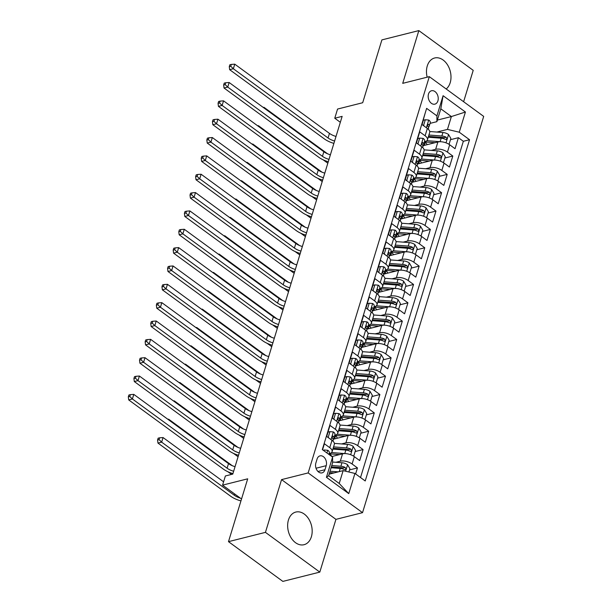 <?xml version="1.0" encoding="UTF-8"?>
<svg xmlns="http://www.w3.org/2000/svg" width="612" height="612" viewBox="0 0 612 612"><rect width="100%" height="100%" fill="white"/><g stroke="black" fill="none" stroke-linecap="round" stroke-linejoin="round"><path stroke-width="0.92" d="M446.179 88.977A16.838 11.919 75.9 0 0 450.195 82.704A16.838 11.919 75.9 0 0 447.51 64.841A16.838 11.919 75.9 0 0 434.627 57.995A16.838 11.919 75.9 0 0 427.275 65.943A16.838 11.919 75.9 0 0 427.161 77.196M288.451 520.001A16.838 11.919 75.9 0 0 291.136 537.864A16.838 11.919 75.9 0 0 304.019 544.711A16.838 11.919 75.9 0 0 311.378 536.762A16.838 11.919 75.9 0 0 308.685 518.899A16.838 11.919 75.9 0 0 295.803 512.06A16.838 11.919 75.9 0 0 288.451 520.001M428.499 94.011A6.908 4.888 75.9 0 0 429.601 101.34A6.908 4.888 75.9 0 0 434.887 104.147A6.908 4.888 75.9 0 0 437.909 100.888A6.908 4.888 75.9 0 0 436.807 93.559A6.908 4.888 75.9 0 0 431.521 90.752A6.908 4.888 75.9 0 0 428.499 94.011M463.613 101.73L473.214 70.342L418.838 30.6L381.896 39.895L362.687 102.732L337.564 109.051L334.756 118.223L340.333 122.301M362.534 512.665L483.687 116.395L429.318 76.653L308.165 472.923L362.534 512.665L335.934 519.358L281.566 479.617L265.44 532.364L319.808 572.105L335.934 519.358M319.808 572.105L282.859 581.4L228.49 541.658L247.699 478.821L222.577 485.14L241.533 498.994M265.44 532.364L228.49 541.658M425.111 113.342L421.982 124.527L427.344 128.451L425.103 135.787A8.629 3.955 17 0 1 427.451 139.796A8.629 3.955 17 0 1 425.072 141.571L424.453 141.724M425.103 135.787L419.74 131.863L416.374 142.871L421.737 146.796L419.495 154.132A8.629 3.955 17 0 1 421.836 158.141A8.629 3.955 17 0 1 419.457 159.916L418.845 160.069M419.495 154.132L414.133 150.215L410.767 161.216L416.129 165.141L413.888 172.477A8.629 3.955 17 0 1 416.229 176.493A8.629 3.955 17 0 1 413.85 178.26L413.238 178.421M413.888 172.477L408.525 168.56L405.159 179.568L410.522 183.485L408.273 190.822A8.629 3.955 17 0 1 410.621 194.838A8.629 3.955 17 0 1 408.242 196.605L407.623 196.766M408.273 190.822L402.91 186.905L399.544 197.913L404.914 201.83L402.665 209.174A8.629 3.955 17 0 1 405.014 213.183A8.629 3.955 17 0 1 402.635 214.957L402.015 215.11M402.665 209.174L397.303 205.25L393.937 216.258L399.299 220.175L397.058 227.519A8.629 3.955 17 0 1 399.407 231.527A8.629 3.955 17 0 1 397.027 233.302L396.408 233.455M397.058 227.519L391.695 223.594L388.329 234.603L393.692 238.527L391.45 245.863A8.629 3.955 17 0 1 393.791 249.872A8.629 3.955 17 0 1 391.42 251.647L390.8 251.8M391.45 245.863L386.088 241.939L382.722 252.947L388.084 256.872L385.843 264.208A8.629 3.955 17 0 1 388.184 268.217A8.629 3.955 17 0 1 385.805 269.991L385.193 270.144M385.843 264.208L380.48 260.284L377.114 271.292L382.477 275.216L380.236 282.553A8.629 3.955 17 0 1 382.577 286.569A8.629 3.955 17 0 1 380.197 288.336L379.585 288.497M380.236 282.553L374.865 278.636L371.507 289.644L376.87 293.561L374.62 300.897A8.629 3.955 17 0 1 376.969 304.914A8.629 3.955 17 0 1 374.59 306.681L373.97 306.841M374.62 300.897L369.258 296.981L365.892 307.989L371.255 311.906L369.013 319.242A8.629 3.955 17 0 1 371.362 323.258A8.629 3.955 17 0 1 368.982 325.033L368.363 325.186M369.013 319.242L363.65 315.325L360.284 326.334L365.647 330.25L363.406 337.595A8.629 3.955 17 0 1 365.747 341.603A8.629 3.955 17 0 1 363.375 343.378L362.755 343.531M363.406 337.595L358.043 333.67L354.677 344.678L360.04 348.603L357.798 355.939A8.629 3.955 17 0 1 360.139 359.948A8.629 3.955 17 0 1 357.76 361.723L357.148 361.876M357.798 355.939L352.435 352.015L349.07 363.023L354.432 366.948L352.191 374.284A8.629 3.955 17 0 1 354.532 378.293A8.629 3.955 17 0 1 352.152 380.067L351.54 380.22M352.191 374.284L346.82 370.359L343.462 381.368L348.825 385.292L346.576 392.629A8.629 3.955 17 0 1 348.924 396.637A8.629 3.955 17 0 1 346.545 398.412L345.925 398.565M346.576 392.629L341.213 388.712L337.847 399.713L343.21 403.637L340.968 410.973A8.629 3.955 17 0 1 343.317 414.99A8.629 3.955 17 0 1 340.938 416.757L340.318 416.917M340.968 410.973L335.606 407.057L332.24 418.065L337.602 421.982L335.361 429.318A8.629 3.955 17 0 1 337.702 433.334A8.629 3.955 17 0 1 335.33 435.101L334.71 435.262M335.361 429.318L329.998 425.401L326.632 436.41L331.995 440.326A8.629 3.955 17 0 1 334.343 444.343L332.094 451.679A8.629 3.955 17 0 1 329.715 453.454L329.103 453.607M355.61 473.94L357.454 467.912L349.529 469.909M331.819 456.544L342.544 453.844A8.629 3.955 17 0 1 354.333 456.659L359.695 460.576L363.061 449.568L355.136 451.564M333.119 439.286L348.151 435.499A8.629 3.955 -163 0 1 359.94 438.307L365.303 442.231L368.669 431.223L360.743 433.219M338.727 420.934L353.759 417.154A8.629 3.955 -163 0 1 365.548 419.962L370.91 423.887L374.276 412.878L366.358 414.867M344.342 402.589L359.366 398.81A8.629 3.955 -163 0 1 371.155 401.617L376.518 405.542L379.884 394.533L371.966 396.522M349.949 384.244L364.982 380.465A8.629 3.955 -163 0 1 376.77 383.273L382.133 387.197L385.499 376.189L377.573 378.178M355.557 365.899L370.589 362.12A8.629 3.955 -163 0 1 382.378 364.928L387.74 368.845L391.106 357.836L383.181 359.833M361.164 347.555L376.196 343.768A8.629 3.955 -163 0 1 387.985 346.583L393.348 350.5L396.714 339.492L388.788 341.488M366.772 329.21L381.804 325.423A8.629 3.955 -163 0 1 393.593 328.239L398.955 332.155L402.321 321.147L394.403 323.144M372.379 310.858L387.411 307.079A8.629 3.955 -163 0 1 399.2 309.886L404.563 313.811L407.929 302.802L400.011 304.799M377.994 292.513L393.019 288.734A8.629 3.955 -163 0 1 404.815 291.542L410.178 295.466L413.544 284.458L405.618 286.447M383.602 274.168L398.634 270.389A8.629 3.955 -163 0 1 410.423 273.197L415.785 277.121L419.151 266.113L411.226 268.102M389.209 255.824L404.241 252.045A8.629 3.955 -163 0 1 416.03 254.852L421.393 258.769L424.759 247.768L416.833 249.757M394.817 237.479L409.849 233.7A8.629 3.955 -163 0 1 421.637 236.507L427 240.424L430.366 229.416L422.448 231.412M400.424 219.134L415.456 215.347A8.629 3.955 -163 0 1 427.245 218.163L432.608 222.08L435.974 211.071L428.056 213.068M406.039 200.79L421.064 197.003A8.629 3.955 -163 0 1 432.852 199.81L438.223 203.735L441.581 192.726L433.663 194.723M411.647 182.437L426.679 178.658A8.629 3.955 -163 0 1 438.467 181.466L443.83 185.39L447.196 174.382L439.271 176.371M417.254 164.093L432.286 160.313A8.629 3.955 -163 0 1 444.075 163.121L449.438 167.045L452.803 156.037L444.878 158.026M222.577 485.14L225.384 475.968L232.774 474.109L342.146 116.364L334.756 118.223M324.964 469.718L326.196 465.678A6.694 4.735 75.9 0 0 325.133 458.579A6.694 4.735 75.9 0 0 320.007 455.863A6.694 4.735 75.9 0 0 317.085 459.023L315.853 463.054A6.694 4.735 75.9 0 0 316.924 470.154A6.694 4.735 75.9 0 0 322.042 472.877A6.694 4.735 75.9 0 0 324.964 469.718L317.972 471.477M436.884 121.666L436.922 115.882L426.633 108.362L322.31 449.591L332.591 457.11L332.561 462.894L328.636 475.738L339.216 483.472L343.141 470.628L354.929 473.443L365.219 480.963L469.542 139.727L459.252 132.207L447.464 129.4L451.388 116.555L440.808 108.821L436.884 121.666L430.06 123.379M436.922 115.882L443.088 95.701L465.426 112.027L459.252 132.207M354.929 473.443L348.756 493.624L326.425 477.291L332.591 457.11M431.284 150.407L435.652 149.305A8.629 3.955 17 0 1 447.441 152.113L452.803 156.037M422.861 145.748L437.894 141.969L435.652 149.305M425.677 168.751L430.045 167.65A8.629 3.955 17 0 1 441.833 170.457L447.196 174.382M420.062 187.096L424.43 185.994A8.629 3.955 17 0 1 436.218 188.81L441.581 192.726M414.454 205.441L418.822 204.339A8.629 3.955 17 0 1 430.611 207.154L435.974 211.071M408.847 223.785L413.215 222.692A8.629 3.955 17 0 1 425.003 225.499L430.366 229.416M403.239 242.13L407.607 241.036A8.629 3.955 17 0 1 419.396 243.844L424.759 247.768M397.632 260.483L402 259.381A8.629 3.955 17 0 1 413.788 262.188L419.151 266.113M392.017 278.827L396.385 277.726A8.629 3.955 17 0 1 408.173 280.533L413.544 284.458M386.409 297.172L390.777 296.07A8.629 3.955 17 0 1 402.566 298.878L407.929 302.802M380.802 315.517L385.17 314.415A8.629 3.955 17 0 1 396.959 317.23L402.321 321.147M375.194 333.861L379.562 332.767A8.629 3.955 17 0 1 391.351 335.575L396.714 339.492M369.587 352.206L373.955 351.112A8.629 3.955 17 0 1 385.744 353.92L391.106 357.836M363.972 370.558L368.34 369.457A8.629 3.955 17 0 1 380.128 372.264L385.499 376.189M358.364 388.903L362.732 387.801A8.629 3.955 17 0 1 374.521 390.609L379.884 394.533M352.757 407.248L357.125 406.146A8.629 3.955 17 0 1 368.914 408.954L374.276 412.878M347.149 425.592L351.517 424.491A8.629 3.955 17 0 1 363.306 427.306L368.669 431.223M341.542 443.937L345.91 442.836A8.629 3.955 17 0 1 357.699 445.651L363.061 449.568M335.934 462.282L340.295 461.188A8.629 3.955 17 0 1 352.091 463.995L357.454 467.912M360.529 477.536L463.338 141.288L458.411 137.692L450.486 139.681M437.894 141.969A8.629 3.955 -163 0 1 449.682 144.776L455.045 148.701L458.411 137.692M322.547 449.766L324.391 443.746L329.753 447.67A8.629 3.955 17 0 1 332.094 451.679M329.118 474.162L343.141 470.628M281.566 479.617L308.165 472.923M418.838 30.6L402.711 83.347L429.318 76.653M437.366 120.082L451.388 116.555L465.426 112.027M436.892 132.054L447.464 129.4M337.702 433.334L339.951 425.99A8.629 3.955 -163 0 0 337.602 421.982M343.317 414.99L345.558 407.646A8.629 3.955 -163 0 0 343.21 403.637M348.924 396.637L351.166 389.301A8.629 3.955 -163 0 0 348.825 385.292M354.532 378.293L356.773 370.956A8.629 3.955 -163 0 0 354.432 366.948M360.139 359.948L362.388 352.611A8.629 3.955 -163 0 0 360.04 348.603M365.747 341.603L367.996 334.267A8.629 3.955 -163 0 0 365.647 330.25M371.362 323.258L373.603 315.922A8.629 3.955 -163 0 0 371.255 311.906M376.969 304.914L379.211 297.57A8.629 3.955 -163 0 0 376.87 293.561M382.577 286.569L384.818 279.225A8.629 3.955 -163 0 0 382.477 275.216M388.184 268.217L390.425 260.88A8.629 3.955 -163 0 0 388.084 256.872M393.791 249.872L396.041 242.536A8.629 3.955 -163 0 0 393.692 238.527M399.407 231.527L401.648 224.191A8.629 3.955 -163 0 0 399.299 220.175M405.014 213.183L407.255 205.846A8.629 3.955 -163 0 0 404.914 201.83M410.621 194.838L412.863 187.494A8.629 3.955 -163 0 0 410.522 183.485M416.229 176.493L418.47 169.149A8.629 3.955 -163 0 0 416.129 165.141M421.836 158.141L424.085 150.804A8.629 3.955 -163 0 0 421.737 146.796M463.338 141.288L469.542 139.727M427.451 139.796L429.693 132.46A8.629 3.955 -163 0 0 427.344 128.451M328.636 475.738L326.425 477.291M339.216 483.472L348.756 493.624M443.088 95.701L440.808 108.821M324.062 450.876L324.337 449.981L327.841 450.294A5.722 2.616 17 0 1 329.317 452.895L328.866 454.387M233.646 471.248A10.794 4.942 17 0 1 227.098 468.203L132.391 398.97L128.696 399.904L223.403 469.129A16.187 7.413 -163 0 0 232.927 473.612M235.046 466.658A10.794 4.942 17 0 1 228.498 463.613L133.791 394.38L132.391 398.97L129.79 396.477L130.356 394.641L128.88 395.015L128.313 396.851L129.79 396.477M128.313 396.851L128.696 399.904M133.791 394.38L130.356 394.641M324.337 449.981L323.22 450.264M348.886 472.005L349.903 468.67L347.532 464.692A5.722 2.616 -163 0 0 341.963 462.741L332.568 462.029M338.298 471.852L330.013 471.225M334.022 472.923L329.6 472.586M331.084 467.736L340.226 468.432A5.722 2.616 17 0 1 344.502 469.618L345.29 469.741L345.925 468.999L345.176 467.415A5.722 2.616 -163 0 0 340.899 466.229L331.758 465.533M331.337 466.902L341.741 467.69A2.915 1.331 17 0 1 343.049 467.951L345.176 467.415M240.409 498.176A10.794 4.942 17 0 1 234.32 495.261L161.652 442.147L157.957 443.073L230.625 496.194A16.187 7.413 -163 0 0 240.952 500.891M223.594 481.812L163.06 437.557L161.652 442.147L159.059 439.653L159.617 437.817L158.141 438.184L157.575 440.02L159.059 439.653M157.575 440.02L157.957 443.073M163.06 437.557L159.617 437.817M327.795 437.259L328.262 437.136L329.945 431.636L333.448 431.95A5.722 2.616 17 0 1 334.925 434.551L333.861 438.039A5.722 2.616 -163 0 0 333.303 436.287L332.783 436.096M328.262 437.136L328.759 437.963M329.945 431.636L328.024 432.118L326.701 436.455M333.066 439.164L333.632 438.467A5.722 2.616 -163 0 0 333.861 438.039M332.316 436.532L333.303 436.287C332.186 436.134 331.964 436.861 332.63 438.49A5.722 2.616 17 0 1 333.188 440.242L332.928 441.099M239.254 452.903A10.794 4.942 17 0 1 232.705 449.858L137.998 380.626L134.303 381.551L229.01 450.784A16.187 7.413 -163 0 0 238.535 455.267M240.661 448.313A10.794 4.942 17 0 1 234.105 445.268L139.398 376.036L137.998 380.626L135.405 378.132L135.963 376.296L134.487 376.671L133.921 378.507L135.405 378.132M133.921 378.507L134.303 381.551M139.398 376.036L135.963 376.296M333.402 418.914L333.877 418.792L335.56 413.291L339.056 413.605A5.722 2.616 17 0 1 340.532 416.206L339.469 419.694A5.722 2.616 -163 0 0 338.91 417.942L338.39 417.751M333.877 418.792L334.366 419.618M335.56 413.291L333.632 413.773L332.308 418.111M338.673 420.811L339.239 420.123A5.722 2.616 -163 0 0 339.469 419.694M337.923 418.187L338.91 417.942C337.793 417.782 337.572 418.516 338.237 420.138A5.722 2.616 17 0 1 338.796 421.897L338.535 422.754M244.869 434.558A10.794 4.942 17 0 1 238.313 431.514L143.606 362.281L139.911 363.207L234.618 432.439A16.187 7.413 -163 0 0 244.142 436.922M246.269 429.968A10.794 4.942 17 0 1 239.72 426.924L145.013 357.691L143.606 362.281L141.012 359.787L141.571 357.951L140.094 358.326L139.536 360.154L141.012 359.787M139.536 360.154L139.911 363.207M145.013 357.691L141.571 357.951M339.01 400.569L339.484 400.447L341.167 394.947L344.663 395.26A5.722 2.616 17 0 1 346.147 397.861L345.076 401.35A5.722 2.616 -163 0 0 344.518 399.598L344.005 399.407M339.484 400.447L339.974 401.265M341.167 394.947L339.247 395.428L337.916 399.766M344.288 402.466L344.847 401.778A5.722 2.616 -163 0 0 345.076 401.35M343.539 399.843L344.518 399.598C343.401 399.437 343.179 400.172 343.845 401.793A5.722 2.616 17 0 1 344.403 403.545L344.143 404.402M250.476 416.206A10.794 4.942 17 0 1 243.92 413.161L149.221 343.936L145.526 344.862L240.225 414.094A16.187 7.413 -163 0 0 249.75 418.577M251.876 411.624A10.794 4.942 17 0 1 245.328 408.579L150.621 339.346L149.221 343.936L146.62 341.442L147.178 339.606L145.702 339.974L145.143 341.81L146.62 341.442M145.143 341.81L145.526 344.862M150.621 339.346L147.178 339.606M344.617 382.217L345.091 382.102L346.774 376.594L350.271 376.908A5.722 2.616 17 0 1 351.755 379.517L350.691 382.997A5.722 2.616 -163 0 0 350.125 381.245L349.613 381.062M345.091 382.102L345.581 382.921M346.774 376.594L344.854 377.084L343.523 381.421M349.896 384.122L350.454 383.426A5.722 2.616 -163 0 0 350.691 382.997M349.146 381.498L350.125 381.245C349.016 381.092 348.786 381.827 349.452 383.449A5.722 2.616 17 0 1 350.018 385.2L349.75 386.057M256.084 397.861A10.794 4.942 17 0 1 249.535 394.817L154.828 325.584L151.133 326.517L245.84 395.75A16.187 7.413 -163 0 0 255.357 400.233M257.484 393.279A10.794 4.942 17 0 1 250.935 390.234L156.228 321.002L154.828 325.584L152.227 323.09L152.786 321.262L151.309 321.629L150.751 323.465L152.227 323.09M150.751 323.465L151.133 326.517M156.228 321.002L152.786 321.262M352.887 455.749L353.835 455.833L355.518 450.325L353.139 446.347A5.722 2.616 -163 0 0 347.578 444.396L334.489 443.402A16.509 7.566 -163 0 0 334.382 443.394M329.6 454.028A13.701 6.281 -163 0 0 329.929 454.272A6.801 3.114 17 0 1 331.689 456.453M345.107 453.599A5.722 2.616 -163 0 0 344.77 453.568L331.689 452.574A16.509 7.566 -163 0 0 331.52 452.566M339.629 454.578L332.53 454.043A13.701 6.281 -163 0 0 328.958 454.081M333.127 448.298A13.701 6.281 17 0 1 334.267 448.351L347.356 449.346A2.915 1.331 17 0 1 348.664 449.606L350.791 449.07A5.722 2.616 -163 0 0 346.507 447.885L333.555 446.898M332.882 449.101L345.834 450.08A5.722 2.616 17 0 1 350.118 451.274L350.906 451.388L351.533 450.654L350.791 449.07M232.246 465.686L168.667 419.212L168.499 419.756M227.871 471.73L231.543 474.415M168.667 419.212L167.841 419.274M353.835 455.833L353.285 455.971M358.494 437.396L359.443 437.481L361.126 431.98L358.747 427.995A5.722 2.616 -163 0 0 353.185 426.051L340.096 425.057A16.509 7.566 -163 0 0 339.989 425.049M335.208 435.675A13.701 6.281 -163 0 0 335.537 435.928A6.801 3.114 17 0 1 337.327 438.223M350.714 435.254A5.722 2.616 -163 0 0 350.378 435.224L337.296 434.229A16.509 7.566 -163 0 0 337.135 434.222M345.237 436.234L338.138 435.698A13.701 6.281 -163 0 0 334.565 435.736M334.007 439.056A13.701 6.281 17 0 1 333.494 438.628M338.742 429.953A13.701 6.281 17 0 1 339.882 430.007L352.963 431.001A2.915 1.331 17 0 1 354.272 431.261L356.398 430.726A5.722 2.616 -163 0 0 352.122 429.532L339.163 428.553M338.49 430.756L351.449 431.735A5.722 2.616 17 0 1 355.725 432.921L356.513 433.044L357.14 432.309L356.398 430.726M237.854 447.341L174.275 400.868L174.106 401.411M233.478 453.385L238.083 456.751M174.275 400.868L173.448 400.929M359.443 437.481L358.892 437.626M364.109 419.052L365.05 419.136L366.733 413.636L364.354 409.65A5.722 2.616 -163 0 0 358.793 407.707L345.711 406.712A16.509 7.566 -163 0 0 345.604 406.705M340.815 417.33A13.701 6.281 -163 0 0 341.144 417.583A6.801 3.114 17 0 1 342.942 419.878M356.329 416.91A5.722 2.616 -163 0 0 355.985 416.879L342.904 415.885A16.509 7.566 -163 0 0 342.743 415.869M350.844 417.889L343.745 417.346A13.701 6.281 -163 0 0 340.173 417.392M339.622 420.712A13.701 6.281 17 0 1 339.109 420.283M344.349 411.608A13.701 6.281 17 0 1 345.489 411.662L358.571 412.656A2.915 1.331 17 0 1 359.879 412.909L362.006 412.381A5.722 2.616 -163 0 0 357.729 411.188L344.778 410.208M344.105 412.412L357.056 413.391A5.722 2.616 17 0 1 361.332 414.576L362.12 414.699L362.755 413.957L362.006 412.381M243.461 428.997L179.882 382.523L179.714 383.066M239.085 435.04L243.691 438.406M179.882 382.523L179.056 382.584M365.05 419.136L364.5 419.274M369.717 400.707L370.658 400.791L372.341 395.291L369.962 391.305A5.722 2.616 -163 0 0 364.4 389.362L351.319 388.368A16.509 7.566 -163 0 0 351.212 388.36M346.423 398.986A13.701 6.281 -163 0 0 346.752 399.238A6.801 3.114 17 0 1 348.549 401.533M361.937 398.565A5.722 2.616 -163 0 0 361.6 398.534L348.511 397.54A16.509 7.566 -163 0 0 348.35 397.525M356.459 399.544L349.36 399.001A13.701 6.281 -163 0 0 345.78 399.047M345.229 402.367A13.701 6.281 17 0 1 344.717 401.939M349.957 393.256A13.701 6.281 17 0 1 351.097 393.317L364.178 394.312A2.915 1.331 17 0 1 365.486 394.564L367.613 394.029A5.722 2.616 -163 0 0 363.337 392.843L350.385 391.864M349.712 394.059L362.664 395.046A5.722 2.616 17 0 1 366.94 396.232L367.728 396.354L368.363 395.612L367.613 394.029M249.076 410.652L185.49 364.171L185.329 364.714M244.693 416.696L249.298 420.062M185.49 364.171L184.671 364.239M370.658 400.791L370.107 400.929M350.232 363.872L350.699 363.757L352.382 358.25L355.886 358.563A5.722 2.616 17 0 1 357.362 361.172L356.299 364.653A5.722 2.616 -163 0 0 355.74 362.901L355.22 362.717M350.699 363.757L351.189 364.576M352.382 358.25L350.462 358.731L349.138 363.077M355.503 365.777L356.069 365.081A5.722 2.616 -163 0 0 356.299 364.653M354.753 363.153L355.74 362.901C354.623 362.748 354.402 363.482 355.067 365.104A5.722 2.616 17 0 1 355.626 366.856L355.365 367.713M261.691 379.517A10.794 4.942 17 0 1 255.143 376.472L160.436 307.239L156.741 308.173L251.448 377.405A16.187 7.413 -163 0 0 260.972 381.88M263.091 374.934A10.794 4.942 17 0 1 256.543 371.889L161.836 302.657L160.436 307.239L157.835 304.745L158.401 302.909L156.917 303.284L156.358 305.12L157.835 304.745M156.358 305.12L156.741 308.173M161.836 302.657L158.401 302.909M375.324 382.362L376.265 382.446L377.948 376.946L375.569 372.96A5.722 2.616 -163 0 0 370.008 371.01L356.926 370.023A16.509 7.566 -163 0 0 356.819 370.015M352.03 380.641A13.701 6.281 -163 0 0 352.359 380.894A6.801 3.114 17 0 1 354.157 383.188M367.544 380.22A5.722 2.616 -163 0 0 367.208 380.182L354.118 379.195A16.509 7.566 -163 0 0 353.958 379.18M362.067 381.2L354.968 380.656A13.701 6.281 -163 0 0 351.395 380.702M350.837 384.022A13.701 6.281 17 0 1 350.324 383.594M355.564 374.911A13.701 6.281 17 0 1 356.704 374.972L369.786 375.959A2.915 1.331 17 0 1 371.094 376.219L373.221 375.684A5.722 2.616 -163 0 0 368.944 374.498L355.993 373.519M355.32 375.714L368.271 376.701A5.722 2.616 17 0 1 372.547 377.887L373.335 378.009L373.97 377.267L373.221 375.684M254.684 392.307L191.105 345.826L190.936 346.369M250.308 398.351L254.906 401.709M191.105 345.826L190.278 345.887M376.265 382.446L375.714 382.584M355.84 345.528L356.306 345.413L357.989 339.905L361.493 340.218A5.722 2.616 17 0 1 362.97 342.819L361.906 346.308A5.722 2.616 -163 0 0 361.348 344.556L360.828 344.365M356.306 345.413L356.796 346.231M357.989 339.905L356.069 340.387L354.746 344.724M361.111 347.432L361.677 346.736A5.722 2.616 -163 0 0 361.906 346.308M360.361 344.801L361.348 344.556C360.231 344.403 360.009 345.137 360.675 346.759A5.722 2.616 17 0 1 361.233 348.511L360.973 349.368M267.299 361.172A10.794 4.942 17 0 1 260.75 358.127L166.043 288.895L162.348 289.828L257.055 359.053A16.187 7.413 -163 0 0 266.58 363.536M268.706 356.582A10.794 4.942 17 0 1 262.15 353.537L167.443 284.312L166.043 288.895L163.45 286.401L164.008 284.565L162.532 284.94L161.966 286.776L163.45 286.401M161.966 286.776L162.348 289.828M167.443 284.312L164.008 284.565M380.932 364.018L381.88 364.102L383.563 358.594L381.184 354.616A5.722 2.616 -163 0 0 375.623 352.665L362.534 351.671A16.509 7.566 -163 0 0 362.426 351.663M357.645 362.296A13.701 6.281 -163 0 0 357.974 362.549A6.801 3.114 17 0 1 359.764 364.836M373.152 361.868A5.722 2.616 -163 0 0 372.815 361.837L359.734 360.851A16.509 7.566 -163 0 0 359.565 360.835M367.674 362.847L360.575 362.312A13.701 6.281 -163 0 0 357.003 362.358M356.444 365.678A13.701 6.281 17 0 1 355.932 365.249M361.172 356.567A13.701 6.281 17 0 1 362.312 356.628L375.401 357.615A2.915 1.331 17 0 1 376.709 357.875L378.836 357.339A5.722 2.616 -163 0 0 374.552 356.153L361.6 355.167M360.927 357.37L373.878 358.357A5.722 2.616 17 0 1 378.162 359.542L378.95 359.665L379.578 358.923L378.836 357.339M260.291 373.963L196.712 327.481L196.544 328.024M255.915 380.006L260.513 383.364M196.712 327.481L195.886 327.542M381.88 364.102L381.33 364.239M361.447 327.183L361.922 327.06L363.605 321.56L367.101 321.874A5.722 2.616 17 0 1 368.577 324.475L367.514 327.963A5.722 2.616 -163 0 0 366.955 326.211L366.435 326.02M361.922 327.06L362.411 327.887M363.605 321.56L361.677 322.042L360.353 326.38M366.718 329.088L367.284 328.392A5.722 2.616 -163 0 0 367.514 327.963M365.968 326.456L366.955 326.211C365.838 326.058 365.616 326.793 366.282 328.415A5.722 2.616 17 0 1 366.84 330.166L366.58 331.023M272.914 342.827A10.794 4.942 17 0 1 266.358 339.782L171.651 270.55L167.956 271.476L262.663 340.708A16.187 7.413 -163 0 0 272.187 345.191M274.314 338.237A10.794 4.942 17 0 1 267.758 335.192L173.058 265.96L171.651 270.55L169.057 268.056L169.616 266.22L168.139 266.595L167.581 268.431L169.057 268.056M167.581 268.431L167.956 271.476M173.058 265.96L169.616 266.22M386.539 345.673L387.488 345.757L389.171 340.249L386.792 336.271A5.722 2.616 -163 0 0 381.23 334.32L368.141 333.326A16.509 7.566 -163 0 0 368.034 333.318M363.253 343.952A13.701 6.281 -163 0 0 363.582 344.204A6.801 3.114 17 0 1 365.372 346.491M378.759 343.523A5.722 2.616 -163 0 0 378.423 343.493L365.341 342.498A16.509 7.566 -163 0 0 365.173 342.49M373.282 344.502L366.183 343.967A13.701 6.281 -163 0 0 362.61 344.005M362.052 347.333A13.701 6.281 17 0 1 361.539 346.897M366.787 338.222A13.701 6.281 17 0 1 367.919 338.275L381.008 339.27A2.915 1.331 17 0 1 382.316 339.53L384.443 338.994A5.722 2.616 -163 0 0 380.159 337.809L367.208 336.822M366.534 339.025L379.486 340.004A5.722 2.616 17 0 1 383.77 341.198L384.558 341.312L385.185 340.578L384.443 338.994M265.899 355.618L202.32 309.137L202.151 309.68M261.523 361.654L266.121 365.02M202.32 309.137L201.493 309.198M387.488 345.757L386.937 345.895M367.055 308.838L367.529 308.716L369.212 303.215L372.708 303.529A5.722 2.616 17 0 1 374.192 306.13L373.121 309.618A5.722 2.616 -163 0 0 372.563 307.867L372.042 307.675M367.529 308.716L368.019 309.542M369.212 303.215L367.292 303.697L365.961 308.035M372.333 310.735L372.892 310.047A5.722 2.616 -163 0 0 373.121 309.618M371.583 308.111L372.563 307.867C371.446 307.706 371.224 308.44 371.889 310.07A5.722 2.616 17 0 1 372.448 311.822L372.188 312.678M278.521 324.482A10.794 4.942 17 0 1 271.965 321.438L177.258 252.205L173.571 253.131L268.27 322.363A16.187 7.413 -163 0 0 277.794 326.846M279.921 319.892A10.794 4.942 17 0 1 273.373 316.848L178.666 247.615L177.258 252.205L174.665 249.711L175.223 247.875L173.747 248.25L173.188 250.078L174.665 249.711M173.188 250.078L173.571 253.131M178.666 247.615L175.223 247.875M392.154 327.321L393.095 327.405L394.778 321.904L392.399 317.919A5.722 2.616 -163 0 0 386.838 315.976L373.756 314.981A16.509 7.566 -163 0 0 373.649 314.973M368.86 325.599A13.701 6.281 -163 0 0 369.189 325.852A6.801 3.114 17 0 1 370.987 328.147M384.374 325.179A5.722 2.616 -163 0 0 384.03 325.148L370.948 324.153A16.509 7.566 -163 0 0 370.788 324.146M378.889 326.158L371.79 325.622A13.701 6.281 -163 0 0 368.217 325.661M367.659 328.981A13.701 6.281 17 0 1 367.154 328.552M372.394 319.877A13.701 6.281 17 0 1 373.534 319.931L386.616 320.925A2.915 1.331 17 0 1 387.924 321.185L390.051 320.65A5.722 2.616 -163 0 0 385.774 319.464L372.823 318.477M372.15 320.68L385.101 321.66A5.722 2.616 17 0 1 389.377 322.853L390.165 322.968L390.8 322.233L390.051 320.65M271.506 337.266L207.927 290.792L207.759 291.335M267.13 343.309L271.736 346.675M207.927 290.792L207.101 290.853M393.095 327.405L392.544 327.55M372.662 290.493L373.136 290.371L374.819 284.871L378.315 285.184A5.722 2.616 17 0 1 379.8 287.785L378.736 291.274A5.722 2.616 -163 0 0 378.17 289.522L377.658 289.331M373.136 290.371L373.626 291.19M374.819 284.871L372.899 285.353L371.568 289.69M377.941 292.391L378.499 291.702A5.722 2.616 -163 0 0 378.736 291.274M377.191 289.767L378.17 289.522C377.061 289.361 376.831 290.096 377.497 291.717A5.722 2.616 17 0 1 378.063 293.469L377.795 294.334M284.129 306.13A10.794 4.942 17 0 1 277.58 303.085L182.873 233.861L179.178 234.786L273.885 304.019A16.187 7.413 -163 0 0 283.402 308.502M285.529 301.548A10.794 4.942 17 0 1 278.98 298.503L184.273 229.27L182.873 233.861L180.272 231.367L180.831 229.531L179.354 229.898L178.796 231.734L180.272 231.367M178.796 231.734L179.178 234.786M184.273 229.27L180.831 229.531M397.762 308.976L398.703 309.06L400.386 303.56L398.007 299.574A5.722 2.616 -163 0 0 392.445 297.631L379.363 296.636A16.509 7.566 -163 0 0 379.256 296.629M374.468 307.255A13.701 6.281 -163 0 0 374.796 307.507A6.801 3.114 17 0 1 376.594 309.802M389.982 306.834A5.722 2.616 -163 0 0 389.645 306.803L376.556 305.809A16.509 7.566 -163 0 0 376.395 305.793M384.497 307.813L377.405 307.278A13.701 6.281 -163 0 0 373.825 307.316M373.274 310.636A13.701 6.281 17 0 1 372.762 310.207M378.002 301.532A13.701 6.281 17 0 1 379.142 301.586L392.223 302.58A2.915 1.331 17 0 1 393.531 302.841L395.658 302.305A5.722 2.616 -163 0 0 391.382 301.112L378.43 300.132M377.757 302.336L390.708 303.315A5.722 2.616 17 0 1 394.985 304.501L395.773 304.623L396.408 303.881L395.658 302.305M277.114 318.921L213.534 272.447L213.374 272.99M272.738 324.964L277.343 328.33M213.534 272.447L212.716 272.508M398.703 309.06L398.152 309.198M378.277 272.141L378.744 272.026L380.427 266.518L383.931 266.84A5.722 2.616 17 0 1 385.407 269.441L384.344 272.929A5.722 2.616 -163 0 0 383.778 271.17L383.265 270.986M378.744 272.026L379.233 272.845M380.427 266.518L378.507 267.008L377.183 271.346M383.548 274.046L384.107 273.357A5.722 2.616 -163 0 0 384.344 272.929M382.798 271.422L383.778 271.17C382.668 271.017 382.439 271.751 383.104 273.373A5.722 2.616 17 0 1 383.67 275.125L383.403 275.981M289.736 287.785A10.794 4.942 17 0 1 283.188 284.741L188.481 215.508L184.786 216.441L279.493 285.674A16.187 7.413 -163 0 0 289.017 290.157M291.136 283.203A10.794 4.942 17 0 1 284.588 280.158L189.881 210.926L188.481 215.508L185.88 213.022L186.446 211.186L184.962 211.553L184.403 213.389L185.88 213.022M184.403 213.389L184.786 216.441M189.881 210.926L186.446 211.186M403.369 290.631L404.31 290.715L405.993 285.215L403.614 281.229A5.722 2.616 -163 0 0 398.052 279.286L384.971 278.292A16.509 7.566 -163 0 0 384.864 278.284M380.075 288.91A13.701 6.281 -163 0 0 380.404 289.162A6.801 3.114 17 0 1 382.202 291.457M395.589 288.489A5.722 2.616 -163 0 0 395.253 288.459L382.163 287.464A16.509 7.566 -163 0 0 382.003 287.449M390.112 289.468L383.013 288.925A13.701 6.281 -163 0 0 379.432 288.971M378.882 292.291A13.701 6.281 17 0 1 378.369 291.863M383.609 283.18A13.701 6.281 17 0 1 384.749 283.241L397.831 284.236A2.915 1.331 17 0 1 399.139 284.488L401.265 283.953A5.722 2.616 -163 0 0 396.989 282.767L384.038 281.788M383.364 283.991L396.316 284.97A5.722 2.616 17 0 1 400.592 286.156L401.38 286.278L402.015 285.536L401.265 283.953M282.729 300.576L219.142 254.102L218.981 254.646M278.353 306.62L282.951 309.986M219.142 254.102L218.323 254.164M404.31 290.715L403.759 290.853M383.885 253.796L384.351 253.682L386.034 248.174L389.538 248.487A5.722 2.616 17 0 1 391.014 251.096L389.951 254.577A5.722 2.616 -163 0 0 389.393 252.825L388.872 252.641M384.351 253.682L384.841 254.5M386.034 248.174L384.114 248.663L382.791 253.001M389.156 255.701L389.722 255.005A5.722 2.616 -163 0 0 389.951 254.577M388.406 253.077L389.393 252.825C388.276 252.672 388.054 253.406 388.719 255.028A5.722 2.616 17 0 1 389.278 256.78L389.018 257.637M295.344 269.441A10.794 4.942 17 0 1 288.795 266.396L194.088 197.163L190.393 198.097L285.1 267.329A16.187 7.413 -163 0 0 294.624 271.812M296.751 264.858A10.794 4.942 17 0 1 290.195 261.814L195.488 192.581L194.088 197.163L191.487 194.67L192.053 192.841L190.577 193.208L190.011 195.044L191.487 194.67M190.011 195.044L190.393 198.097M195.488 192.581L192.053 192.841M408.977 272.286L409.925 272.371L411.608 266.87L409.229 262.885A5.722 2.616 -163 0 0 403.668 260.934L390.578 259.947A16.509 7.566 -163 0 0 390.471 259.939M385.69 270.565A13.701 6.281 -163 0 0 386.019 270.818A6.801 3.114 17 0 1 387.809 273.113M401.197 270.144A5.722 2.616 -163 0 0 400.86 270.114L387.779 269.119A16.509 7.566 -163 0 0 387.61 269.104M395.719 271.124L388.62 270.58A13.701 6.281 -163 0 0 385.047 270.626M384.489 273.947A13.701 6.281 17 0 1 383.976 273.518M389.217 264.835A13.701 6.281 17 0 1 390.357 264.897L403.446 265.891A2.915 1.331 17 0 1 404.746 266.143L406.873 265.608A5.722 2.616 -163 0 0 402.597 264.422L389.645 263.443M388.972 265.639L401.923 266.625A5.722 2.616 17 0 1 406.2 267.811L406.988 267.934L407.623 267.192L406.873 265.608M288.336 282.231L224.757 235.75L224.589 236.293M283.96 288.275L288.558 291.633M224.757 235.75L223.931 235.811M409.925 272.371L409.367 272.508M389.492 235.452L389.966 235.337L391.642 229.829L395.145 230.143A5.722 2.616 17 0 1 396.622 232.751L395.559 236.232A5.722 2.616 -163 0 0 395 234.48L394.48 234.289M389.966 235.337L390.456 236.155M391.642 229.829L389.722 230.311L388.398 234.656M394.763 237.357L395.329 236.66A5.722 2.616 -163 0 0 395.559 236.232M394.013 234.725L395 234.48C393.883 234.327 393.661 235.062 394.327 236.683A5.722 2.616 17 0 1 394.885 238.435L394.625 239.292M300.951 251.096A10.794 4.942 17 0 1 294.403 248.051L199.696 178.819L196.001 179.752L290.708 248.977A16.187 7.413 -163 0 0 300.232 253.46M302.359 246.506A10.794 4.942 17 0 1 295.803 243.461L201.103 174.236L199.696 178.819L197.102 176.325L197.661 174.489L196.184 174.864L195.618 176.7L197.102 176.325M195.618 176.7L196.001 179.752M201.103 174.236L197.661 174.489M414.584 253.942L415.533 254.026L417.216 248.518L414.837 244.54A5.722 2.616 -163 0 0 409.275 242.589L396.186 241.602A16.509 7.566 -163 0 0 396.079 241.587M391.298 252.22A13.701 6.281 -163 0 0 391.626 252.473A6.801 3.114 17 0 1 393.417 254.768M406.804 251.792A5.722 2.616 -163 0 0 406.467 251.762L393.386 250.775A16.509 7.566 -163 0 0 393.218 250.759M401.327 252.771L394.227 252.236A13.701 6.281 -163 0 0 390.655 252.282M390.096 255.602A13.701 6.281 17 0 1 389.584 255.173M394.832 246.491A13.701 6.281 17 0 1 395.964 246.552L409.053 247.539A2.915 1.331 17 0 1 410.361 247.799L412.488 247.263A5.722 2.616 -163 0 0 408.204 246.078L395.253 245.091M394.579 247.294L407.531 248.281A5.722 2.616 17 0 1 411.815 249.467L412.603 249.589L413.23 248.847L412.488 247.263M293.944 263.887L230.364 217.405L230.196 217.948M289.568 269.93L294.165 273.289M230.364 217.405L229.538 217.467M415.533 254.026L414.982 254.164M420.199 235.597L421.14 235.681L422.823 230.173L420.444 226.195A5.722 2.616 -163 0 0 414.882 224.244L401.801 223.25A16.509 7.566 -163 0 0 401.686 223.242M396.905 233.876A13.701 6.281 -163 0 0 397.234 234.128A6.801 3.114 17 0 1 399.024 236.416M412.419 233.447A5.722 2.616 -163 0 0 412.075 233.417L398.993 232.422A16.509 7.566 -163 0 0 398.833 232.415M406.934 234.427L399.835 233.891A13.701 6.281 -163 0 0 396.262 233.929M395.704 237.257A13.701 6.281 17 0 1 395.199 236.829M400.439 228.146A13.701 6.281 17 0 1 401.579 228.2L414.661 229.194A2.915 1.331 17 0 1 415.969 229.454L418.095 228.919A5.722 2.616 -163 0 0 413.819 227.733L400.868 226.746M400.194 228.949L413.146 229.936A5.722 2.616 17 0 1 417.422 231.122L418.21 231.244L418.838 230.502L418.095 228.919M299.551 245.542L235.972 199.061L235.804 199.604M295.175 251.578L299.781 254.944M235.972 199.061L235.146 199.122M421.14 235.681L420.589 235.819M425.807 217.245L426.748 217.337L428.431 211.828L426.051 207.843A5.722 2.616 -163 0 0 420.49 205.9L407.408 204.905A16.509 7.566 -163 0 0 407.301 204.898M402.512 215.523A13.701 6.281 -163 0 0 402.841 215.776A6.801 3.114 17 0 1 404.639 218.071M418.027 215.103A5.722 2.616 -163 0 0 417.682 215.072L404.601 214.078A16.509 7.566 -163 0 0 404.44 214.07M412.542 216.082L405.442 215.546A13.701 6.281 -163 0 0 401.87 215.585M401.319 218.905A13.701 6.281 17 0 1 400.806 218.476M406.047 209.801A13.701 6.281 17 0 1 407.187 209.855L420.268 210.849A2.915 1.331 17 0 1 421.576 211.109L423.703 210.574A5.722 2.616 -163 0 0 419.427 209.388L406.475 208.401M405.802 210.605L418.753 211.584A5.722 2.616 17 0 1 423.03 212.777L423.818 212.892L424.453 212.157L423.703 210.574M305.159 227.19L241.579 180.716L241.419 181.259M300.783 233.233L305.388 236.599M241.579 180.716L240.753 180.777M426.748 217.337L426.197 217.474M395.1 217.107L395.574 216.985L397.257 211.484L400.753 211.798A5.722 2.616 17 0 1 402.237 214.399L401.166 217.887A5.722 2.616 -163 0 0 400.608 216.135L400.087 215.944M395.574 216.985L396.063 217.811M397.257 211.484L395.337 211.966L394.006 216.304M400.378 219.012L400.937 218.316A5.722 2.616 -163 0 0 401.166 217.887M399.628 216.38L400.608 216.135C399.491 215.982 399.269 216.717 399.934 218.339A5.722 2.616 17 0 1 400.493 220.09L400.233 220.947M306.566 232.751A10.794 4.942 17 0 1 300.01 229.707L205.303 160.474L201.616 161.4L296.315 230.632A16.187 7.413 -163 0 0 305.839 235.115M307.966 228.161A10.794 4.942 17 0 1 301.418 225.117L206.711 155.884L205.303 160.474L202.71 157.98L203.268 156.144L201.792 156.519L201.233 158.355L202.71 157.98M201.233 158.355L201.616 161.4M206.711 155.884L203.268 156.144M400.707 198.762L401.181 198.64L402.864 193.14L406.36 193.453A5.722 2.616 17 0 1 407.844 196.054L406.773 199.543A5.722 2.616 -163 0 0 406.215 197.791L405.702 197.6M401.181 198.64L401.671 199.466M402.864 193.14L400.944 193.621L399.613 197.959M405.986 200.667L406.544 199.971A5.722 2.616 -163 0 0 406.773 199.543M405.236 198.036L406.215 197.791C405.106 197.63 404.876 198.365 405.542 199.994A5.722 2.616 17 0 1 406.1 201.746L405.84 202.603M312.174 214.407A10.794 4.942 17 0 1 305.625 211.362L210.918 142.129L207.223 143.055L301.93 212.287A16.187 7.413 -163 0 0 311.447 216.77M313.573 209.817A10.794 4.942 17 0 1 307.025 206.772L212.318 137.539L210.918 142.129L208.317 139.635L208.876 137.799L207.399 138.174L206.841 140.003L208.317 139.635M206.841 140.003L207.223 143.055M212.318 137.539L208.876 137.799M406.322 180.418L406.789 180.295L408.472 174.795L411.968 175.109A5.722 2.616 17 0 1 413.452 177.71L412.389 181.198A5.722 2.616 -163 0 0 411.822 179.446L411.31 179.255M406.789 180.295L407.278 181.114M408.472 174.795L406.552 175.277L405.228 179.614M411.593 182.315L412.151 181.626A5.722 2.616 -163 0 0 412.389 181.198M410.843 179.691L411.822 179.446C410.713 179.285 410.484 180.02 411.149 181.642A5.722 2.616 17 0 1 411.715 183.401L411.448 184.258M317.781 196.062A10.794 4.942 17 0 1 311.233 193.01L216.526 123.785L212.831 124.71L307.538 193.943A16.187 7.413 -163 0 0 317.054 198.426M319.181 191.472A10.794 4.942 17 0 1 312.633 188.427L217.926 119.195L216.526 123.785L213.925 121.291L214.491 119.455L213.007 119.83L212.448 121.658L213.925 121.291M212.448 121.658L212.831 124.71M217.926 119.195L214.491 119.455M431.414 198.9L432.355 198.984L434.038 193.484L431.659 189.498A5.722 2.616 -163 0 0 426.097 187.555L413.016 186.561A16.509 7.566 -163 0 0 412.909 186.553M408.12 197.179A13.701 6.281 -163 0 0 408.449 197.431A6.801 3.114 17 0 1 410.247 199.726M423.634 196.758A5.722 2.616 -163 0 0 423.297 196.727L410.208 195.733A16.509 7.566 -163 0 0 410.048 195.725M418.157 197.737L411.057 197.202A13.701 6.281 -163 0 0 407.477 197.24M406.926 200.56A13.701 6.281 17 0 1 406.414 200.132M411.654 191.457A13.701 6.281 17 0 1 412.794 191.51L425.876 192.505A2.915 1.331 17 0 1 427.184 192.765L429.31 192.229A5.722 2.616 -163 0 0 425.034 191.036L412.083 190.057M411.409 192.26L424.361 193.239A5.722 2.616 17 0 1 428.637 194.425L429.425 194.547L430.06 193.813L429.31 192.229M310.774 208.845L247.187 162.371L247.026 162.914M306.398 214.888L310.995 218.255M247.187 162.371L246.368 162.432M432.355 198.984L431.804 199.13M411.93 162.065L412.396 161.951L414.079 156.45L417.583 156.764A5.722 2.616 17 0 1 419.059 159.365L417.996 162.853A5.722 2.616 -163 0 0 417.438 161.101L416.917 160.91M412.396 161.951L412.886 162.769M414.079 156.45L412.159 156.932L410.836 161.27M417.2 163.97L417.767 163.282A5.722 2.616 -163 0 0 417.996 162.853M416.451 161.346L417.438 161.101C416.321 160.941 416.099 161.675 416.764 163.297A5.722 2.616 17 0 1 417.323 165.049L417.063 165.906M323.388 177.71A10.794 4.942 17 0 1 316.84 174.665L222.133 105.44L218.438 106.366L313.145 175.598A16.187 7.413 -163 0 0 322.669 180.081M324.796 173.127A10.794 4.942 17 0 1 318.24 170.082L223.533 100.85L222.133 105.44L219.532 102.946L220.098 101.11L218.622 101.477L218.056 103.313L219.532 102.946M218.056 103.313L218.438 106.366M223.533 100.85L220.098 101.11M437.022 180.555L437.97 180.639L439.653 175.139L437.274 171.153A5.722 2.616 -163 0 0 431.705 169.21L418.623 168.216A16.509 7.566 -163 0 0 418.516 168.208M413.735 178.834A13.701 6.281 -163 0 0 414.064 179.087A6.801 3.114 17 0 1 415.854 181.381M429.242 178.413A5.722 2.616 -163 0 0 428.905 178.383L415.823 177.388A16.509 7.566 -163 0 0 415.655 177.373M423.764 179.393L416.665 178.849A13.701 6.281 -163 0 0 413.092 178.895M412.534 182.215A13.701 6.281 17 0 1 412.021 181.787M417.262 173.104A13.701 6.281 17 0 1 418.401 173.165L431.483 174.16A2.915 1.331 17 0 1 432.791 174.412L434.918 173.877A5.722 2.616 -163 0 0 430.641 172.691L417.69 171.712M417.017 173.915L429.968 174.894A5.722 2.616 17 0 1 434.245 176.08L435.033 176.202L435.668 175.46L434.918 173.877M316.381 190.5L252.802 144.027L252.634 144.57M312.005 196.544L316.603 199.91M252.802 144.027L251.976 144.088M437.97 180.639L437.412 180.777M417.537 143.721L418.004 143.606L419.687 138.098L423.19 138.411A5.722 2.616 17 0 1 424.667 141.02L423.603 144.501A5.722 2.616 -163 0 0 423.045 142.749L422.525 142.565M418.004 143.606L418.501 144.424M419.687 138.098L417.767 138.587L416.443 142.925M422.808 145.625L423.374 144.929A5.722 2.616 -163 0 0 423.603 144.501M422.058 143.001L423.045 142.749C421.928 142.596 421.706 143.33 422.372 144.952A5.722 2.616 17 0 1 422.93 146.704L422.67 147.561M328.996 159.365A10.794 4.942 17 0 1 322.447 156.32L227.74 87.088L224.046 88.021L318.753 157.253A16.187 7.413 -163 0 0 328.277 161.736M330.404 154.782A10.794 4.942 17 0 1 323.847 151.738L229.148 82.505L227.74 87.088L225.147 84.594L225.706 82.765L224.229 83.133L223.663 84.969L225.147 84.594M223.663 84.969L224.046 88.021M229.148 82.505L225.706 82.765M442.629 162.211L443.578 162.295L445.261 156.794L442.881 152.809A5.722 2.616 -163 0 0 437.32 150.858L424.231 149.871A16.509 7.566 -163 0 0 424.124 149.864M419.342 160.489A13.701 6.281 -163 0 0 419.671 160.742A6.801 3.114 17 0 1 421.461 163.037M434.849 160.069A5.722 2.616 -163 0 0 434.512 160.038L421.431 159.043A16.509 7.566 -163 0 0 421.263 159.028M429.372 161.048L422.272 160.505A13.701 6.281 -163 0 0 418.7 160.551M418.141 163.871A13.701 6.281 17 0 1 417.629 163.442M422.869 154.76A13.701 6.281 17 0 1 424.009 154.821L437.098 155.815A2.915 1.331 17 0 1 438.406 156.068L440.533 155.532A5.722 2.616 -163 0 0 436.249 154.346L423.297 153.367M422.624 155.563L435.576 156.55A5.722 2.616 17 0 1 439.86 157.735L440.648 157.858L441.275 157.116L440.533 155.532M321.988 172.156L258.409 125.674L258.241 126.217M317.613 178.199L322.21 181.565M258.409 125.674L257.583 125.743M443.578 162.295L443.027 162.432M423.144 125.376L423.619 125.261L425.302 119.753L428.798 120.067A5.722 2.616 17 0 1 430.282 122.675L429.211 126.156A5.722 2.616 -163 0 0 428.652 124.404L428.132 124.221M423.619 125.261L424.108 126.08M425.302 119.753L423.374 120.235L422.051 124.58M428.423 127.281L428.981 126.585A5.722 2.616 -163 0 0 429.211 126.156M427.666 124.657L428.652 124.404C427.536 124.251 427.314 124.986 427.979 126.608A5.722 2.616 17 0 1 428.538 128.359L428.278 129.216M334.611 141.02A10.794 4.942 17 0 1 328.055 137.975L233.348 68.743L229.653 69.676L324.36 138.909A16.187 7.413 -163 0 0 333.884 143.384M336.011 136.438A10.794 4.942 17 0 1 329.463 133.385L234.756 64.161L233.348 68.743L230.755 66.249L231.313 64.413L229.837 64.788L229.278 66.624L230.755 66.249M229.278 66.624L229.653 69.676M234.756 64.161L231.313 64.413M448.236 143.866L449.185 143.95L450.868 138.442L448.489 134.464A5.722 2.616 -163 0 0 442.927 132.513L429.846 131.526A16.509 7.566 -163 0 0 429.731 131.519M424.95 142.145A13.701 6.281 -163 0 0 425.279 142.397A6.801 3.114 17 0 1 427.069 144.692M440.456 141.724A5.722 2.616 -163 0 0 440.12 141.686L427.038 140.699A16.509 7.566 -163 0 0 426.878 140.684M434.979 142.703L427.88 142.16A13.701 6.281 -163 0 0 424.307 142.206M423.749 145.526A13.701 6.281 17 0 1 423.244 145.098M428.484 136.415A13.701 6.281 17 0 1 429.624 136.476L442.706 137.463A2.915 1.331 17 0 1 444.014 137.723L446.14 137.187A5.722 2.616 -163 0 0 441.864 136.002L428.913 135.023M428.239 137.218L441.191 138.205A5.722 2.616 17 0 1 445.467 139.391L446.255 139.513L446.882 138.771L446.14 137.187M327.596 153.811L264.017 107.33L263.849 107.873M323.22 159.854L327.825 163.213M264.017 107.33L263.191 107.391M449.185 143.95L448.634 144.088M432.286 160.313L430.045 167.65M426.679 178.658L424.43 185.994M421.064 197.003L418.822 204.339M415.456 215.347L413.215 222.692M409.849 233.7L407.607 241.036M404.241 252.045L402 259.381M398.634 270.389L396.385 277.726M393.019 288.734L390.777 296.07M387.411 307.079L385.17 314.415M381.804 325.423L379.562 332.767M376.196 343.768L373.955 351.112M370.589 362.12L368.34 369.457M364.982 380.465L362.732 387.801M359.366 398.81L357.125 406.146M353.759 417.154L351.517 424.491M348.151 435.499L345.91 442.836M342.544 453.844L340.295 461.188M354.333 456.659L352.091 463.995M449.682 144.776L447.441 152.113M444.075 163.121L441.833 170.457M438.467 181.466L436.218 188.81M432.852 199.81L430.611 207.154M427.245 218.163L425.003 225.499M421.637 236.507L419.396 243.844M416.03 254.852L413.788 262.188M410.423 273.197L408.173 280.533M404.815 291.542L402.566 298.878M399.2 309.886L396.959 317.23M393.593 328.239L391.351 335.575M387.985 346.583L385.744 353.92M382.378 364.928L380.128 372.264M376.77 383.273L374.521 390.609M371.155 401.617L368.914 408.954M365.548 419.962L363.306 427.306M359.94 438.307L357.699 445.651M331.995 440.326L329.753 447.67M316.022 468.241L326.196 465.678M327.749 450.287L326.93 452.972M227.098 468.203L228.498 463.613M345.619 471.225L347.585 464.791M340.899 466.229L341.963 462.741M339.255 471.607L340.226 468.432M234.32 495.261L234.702 494.006M333.356 431.942L331.015 439.615M232.705 449.858L234.105 445.268M338.972 413.597L336.623 421.263M238.313 431.514L239.72 426.924M344.579 395.253L342.23 402.918M243.92 413.161L245.328 408.579M350.186 376.9L347.838 384.573M249.535 394.817L250.935 390.234M350.661 454.731L353.2 446.439M329.929 454.272L329.707 454.999M346.507 447.885L347.578 444.396M344.77 453.568L345.834 450.08M356.276 436.387L358.808 428.094M335.537 435.928L334.626 438.903M352.122 429.532L353.185 426.051M350.378 435.224L351.449 431.735M361.883 418.042L364.415 409.749M341.144 417.583L340.234 420.559M357.729 411.188L358.793 407.707M355.985 416.879L357.056 413.391M367.491 399.69L370.023 391.405M346.752 399.238L345.841 402.214M363.337 392.843L364.4 389.362M361.6 398.534L362.664 395.046M355.794 358.555L353.453 366.228M255.143 376.472L256.543 371.889M373.098 381.345L375.63 373.06M352.359 380.894L351.456 383.869M368.944 374.498L370.008 371.01M367.208 380.182L368.271 376.701M361.401 340.211L359.06 347.884M260.75 358.127L262.15 353.537M378.706 363L381.245 354.715M357.974 362.549L357.064 365.517M374.552 356.153L375.623 352.665M372.815 361.837L373.878 358.357M367.016 321.866L364.668 329.539M266.358 339.782L267.758 335.192M384.313 344.655L386.853 336.37M363.582 344.204L362.671 347.172M380.159 337.809L381.23 334.32M378.423 343.493L379.486 340.004M372.624 303.521L370.275 311.187M271.965 321.438L273.373 316.848M389.928 326.311L392.46 318.018M369.189 325.852L368.279 328.828M385.774 319.464L386.838 315.976M384.03 325.148L385.101 321.66M378.231 285.177L375.883 292.842M277.58 303.085L278.98 298.503M395.536 307.966L398.068 299.673M374.796 307.507L373.886 310.483M391.382 301.112L392.445 297.631M389.645 306.803L390.708 303.315M383.839 266.824L381.498 274.497M283.188 284.741L284.588 280.158M401.143 289.621L403.675 281.329M380.404 289.162L379.501 292.138M396.989 282.767L398.052 279.286M395.253 288.459L396.316 284.97M389.446 248.48L387.105 256.153M288.795 266.396L290.195 261.814M406.751 271.269L409.283 262.984M386.019 270.818L385.109 273.793M402.597 264.422L403.668 260.934M400.86 270.114L401.923 266.625M395.061 230.135L392.713 237.808M294.403 248.051L295.803 243.461M412.358 252.924L414.898 244.639M391.626 252.473L390.716 255.441M408.204 246.078L409.275 242.589M406.467 251.762L407.531 248.281M417.973 234.58L420.505 226.295M397.234 234.128L396.324 237.096M413.819 227.733L414.882 224.244M412.075 233.417L413.146 229.936M423.581 216.235L426.113 207.942M402.841 215.776L401.931 218.752M419.427 209.388L420.49 205.9M417.682 215.072L418.753 211.584M400.669 211.79L398.32 219.463M300.01 229.707L301.418 225.117M406.276 193.446L403.928 201.118M305.625 211.362L307.025 206.772M411.884 175.101L409.543 182.766M311.233 193.01L312.633 188.427M429.188 197.89L431.72 189.598M408.449 197.431L407.546 200.407M425.034 191.036L426.097 187.555M423.297 196.727L424.361 193.239M417.491 156.756L415.15 164.421M316.84 174.665L318.24 170.082M434.795 179.546L437.328 171.253M414.064 179.087L413.154 182.062M430.641 172.691L431.705 169.21M428.905 178.383L429.968 174.894M423.099 138.404L420.758 146.077M322.447 156.32L323.847 151.738M440.403 161.193L442.943 152.908M419.671 160.742L418.761 163.718M436.249 154.346L437.32 150.858M434.512 160.038L435.576 156.55M428.714 120.059L426.365 127.732M328.055 137.975L329.463 133.385M446.018 142.848L448.55 134.564M425.279 142.397L424.368 145.373M441.864 136.002L442.927 132.513M440.12 141.686L441.191 138.205"/></g></svg>
